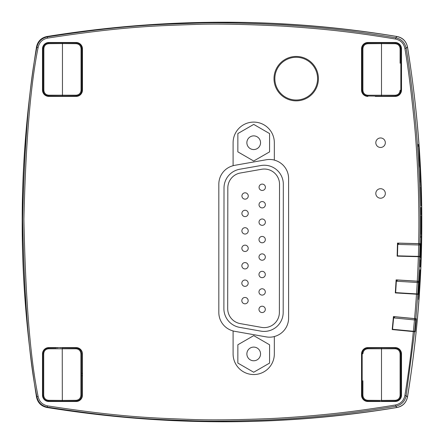 <?xml version="1.0" encoding="UTF-8"?>
<svg xmlns="http://www.w3.org/2000/svg" width="444" height="444" viewBox="0 0 444 444"><rect width="100%" height="100%" fill="white"/><g stroke="black" fill="none" stroke-linecap="round" stroke-linejoin="round"><path stroke-width="0.67" d="M260.55 353.94A6.838 6.838 0 0 1 250.288 359.851A6.838 6.838 0 0 1 250.299 348.007A6.838 6.838 0 0 1 260.55 353.94M269.58 344.794L269.564 363.103L253.696 372.244L237.845 363.07L237.867 344.76L253.735 335.62L269.58 344.794M283.322 184.282L283.189 312.41A19.031 19.031 0 0 1 260.839 331.124L239.594 327.356A19.031 19.031 0 0 1 223.887 308.597L224.015 187.967A19.031 19.031 0 0 1 239.76 169.242L261.011 165.518A19.031 19.031 0 0 1 283.322 184.282M261.666 169.269A15.224 15.224 0 0 1 279.52 184.277L279.381 312.404A15.224 15.224 0 0 1 261.499 327.378L240.26 323.609A15.224 15.224 0 0 1 227.694 308.602L227.822 187.967A15.224 15.224 0 0 1 240.415 172.994L261.666 169.269M262.226 190.454A3.169 3.169 0 0 0 264.979 185.697A3.169 3.169 0 0 0 259.485 185.692A3.169 3.169 0 0 0 262.226 190.454M262.193 207.897L262.193 207.897A3.169 3.169 0 0 0 264.94 203.141A3.169 3.169 0 0 0 259.446 203.136A3.169 3.169 0 0 0 262.193 207.897M262.193 225.341L262.193 225.341A3.169 3.169 0 0 0 264.94 220.585A3.169 3.169 0 0 0 259.446 220.579A3.169 3.169 0 0 0 262.193 225.341M262.154 242.779A3.169 3.169 0 0 0 264.907 238.023A3.169 3.169 0 0 0 259.413 238.023A3.169 3.169 0 0 0 262.154 242.779M262.154 260.223A3.169 3.169 0 0 0 264.907 255.467A3.169 3.169 0 0 0 259.413 255.467A3.169 3.169 0 0 0 262.154 260.223M262.138 277.667L262.138 277.667A3.169 3.169 0 0 0 264.885 272.91A3.169 3.169 0 0 0 259.396 272.91A3.169 3.169 0 0 0 262.138 277.667M262.138 295.11L262.138 295.11A3.169 3.169 0 0 0 264.885 290.354A3.169 3.169 0 0 0 259.396 290.354A3.169 3.169 0 0 0 262.138 295.11M262.138 312.554L262.138 312.554A3.169 3.169 0 0 0 264.885 307.797A3.169 3.169 0 0 0 259.396 307.792A3.169 3.169 0 0 0 262.138 312.554M245.094 199.156L245.094 199.156A3.169 3.169 0 0 0 247.841 194.4A3.169 3.169 0 0 0 242.352 194.4A3.169 3.169 0 0 0 245.094 199.156M245.071 216.6A3.169 3.169 0 0 0 247.824 211.844A3.169 3.169 0 0 0 242.33 211.838A3.169 3.169 0 0 0 245.071 216.6M245.055 234.044A3.169 3.169 0 0 0 247.808 229.287A3.169 3.169 0 0 0 242.313 229.282A3.169 3.169 0 0 0 245.055 234.044M245.038 251.487L245.038 251.487A3.169 3.169 0 0 0 247.785 246.731A3.169 3.169 0 0 0 242.296 246.725A3.169 3.169 0 0 0 245.038 251.487M245.021 268.931L245.021 268.931A3.169 3.169 0 0 0 247.769 264.174A3.169 3.169 0 0 0 242.28 264.169A3.169 3.169 0 0 0 245.021 268.931M244.999 286.369A3.169 3.169 0 0 0 247.752 281.613A3.169 3.169 0 0 0 242.258 281.613A3.169 3.169 0 0 0 244.999 286.369M244.983 303.813A3.169 3.169 0 0 0 247.735 299.056A3.169 3.169 0 0 0 242.241 299.056A3.169 3.169 0 0 0 244.983 303.813M274.331 160.129L274.331 142.713A20.613 20.613 0 0 0 253.713 122.1A20.613 20.613 0 0 0 233.1 142.713L233.1 165.717A19.031 19.031 0 0 0 218.831 184.143L218.831 312.504A19.031 19.031 0 0 0 233.1 330.924L233.1 353.929A20.613 20.613 0 0 0 253.713 374.547A20.613 20.613 0 0 0 274.331 353.929L274.331 336.519A19.031 19.031 0 0 0 288.6 318.093L288.6 178.549A19.031 19.031 0 0 0 274.331 160.129M274.331 160.068A19.086 19.086 0 0 0 266.256 159.757L234.543 165.351A19.086 19.086 0 0 0 233.1 165.662M233.1 330.985A19.086 19.086 0 0 0 234.543 331.296L266.256 336.891A19.086 19.086 0 0 0 274.331 336.574M380.569 147.469A4.756 4.756 0 0 0 384.693 140.337A4.756 4.756 0 0 0 376.451 140.337A4.756 4.756 0 0 0 380.569 147.469M380.569 198.213A4.756 4.756 0 0 0 384.693 191.081A4.756 4.756 0 0 0 376.451 191.081A4.756 4.756 0 0 0 380.569 198.213M419.186 284.726L419.58 276.612C420.052 267.721 420.185 267.56 419.974 276.14L419.713 276.14A1084.415 1084.415 -86.8 0 1 418.942 289.827L419.186 284.726M420.018 269.852L419.974 276.14L419.602 276.14M419.658 276.14L419.713 274.02M418.686 295.504L419.308 285.02M419.63 284.998C419.175 295.216 417.971 308.563 418.903 290.648L419.391 284.754M418.603 299.6L418.903 290.648M419.669 161.089L419.685 167.183A1084.476 1084.476 86.9 0 0 419.241 159.163A2516.742 1650.009 -0 0 0 418.686 146.481L418.431 146.481A770.634 547.757 -93.2 0 0 418.287 144.4L418.603 144.4A813.336 609.901 -93 0 1 418.814 147.447A2532.004 1655.188 180 0 1 419.391 161.089L419.352 161.089M418.603 144.4L418.287 144.4M419.785 163.176L419.469 163.176M420.49 182.145L419.93 169.064L420.351 182.145M420.951 192.13L421.09 205.972L420.557 186.796A1085.169 1085.169 0 0 1 420.679 190.726L421.017 202.042L420.951 192.13M421.278 207.398A1085.502 1085.502 0 0 1 421.323 210.889L421.006 210.889L421.051 214.902A1085.164 1085.164 89.4 0 0 420.968 207.398L421.278 207.398L420.968 207.398M421.367 227.15A1085.408 1085.408 0 0 1 421.345 230.641L421.029 230.641L421.001 234.693A1085.031 1085.031 90.2 0 0 421.045 215.756L421.084 220.49A1084.964 1084.964 -90 0 1 421.079 224.703L421.195 227.15A1085.136 1085.136 90.1 0 0 421.206 222.056A1085.158 1085.158 -89.9 0 1 421.212 227.15L421.367 227.15M421.256 218.121L421.223 222.056L421.162 218.121M420.956 252.37A803.401 594.61 -88.7 0 1 420.895 254.456L420.451 258.397A1085.119 1085.119 91.7 0 0 420.696 250.377A2542.455 1660.838 -0 0 0 421.206 237.695L420.951 237.695A733.072 495.193 -89.1 0 0 420.979 235.614L421.295 235.614A759.512 531.401 -89.1 0 1 421.251 238.661A2524.012 1654.782 180 0 1 420.679 252.37L420.956 252.37M421.295 235.614L420.979 235.614M420.895 254.456L420.579 254.456M420.734 259.435A1085.275 1085.275 0 0 1 420.607 262.926L420.29 262.926L420.141 266.938A1084.903 1084.903 92.2 0 0 420.418 259.435L420.734 259.435L420.418 259.435M420.629 186.075L419.758 165.19L420.629 186.075M419.414 165.135L419.758 165.19M415.567 294.15L415.59 293.834M414.474 280.991L414.468 281.058A1079.197 1079.197 0 0 0 414.474 280.991L396.109 279.87L395.31 292.912L418.292 294.317A1083.909 1083.909 93.5 0 0 419.086 281.274L396.109 279.87M413.68 294.033A1079.197 1079.197 0 0 0 413.703 293.717L413.68 294.033L395.31 292.912M407.448 397.053C426.506 280.353 426.506 163.647 407.448 46.947C406.254 41.336 402.775 37.868 397.014 36.536C281.163 17.483 164.491 17.483 46.992 36.53C41.286 37.795 37.801 41.281 36.53 46.992C17.483 163.664 17.483 280.336 36.53 397.008C37.795 402.714 41.286 406.199 46.992 407.47C164.485 426.518 281.163 426.518 397.014 407.464C402.769 406.138 406.249 402.664 407.448 397.053L406.138 395.737L414.596 331.718L413.331 331.596L415.134 331.768A1082.905 1082.905 95.5 0 0 416.378 318.764L393.451 316.555L392.202 329.559L413.331 331.596A694.743 446.869 -83.6 0 1 404.889 395.537L406.138 395.737C404.906 401.443 401.437 404.934 395.737 406.21L397.014 407.464M397.147 256.144L420.146 256.749A1084.82 1084.82 91.5 0 0 420.49 243.684L397.485 243.084L397.147 256.144L415.529 256.626A1079.197 1079.197 0 0 0 415.54 256.31M76.113 347.591A6.344 6.344 0 0 1 82.456 353.929L82.456 395.16A6.344 6.344 0 0 1 76.113 401.504L48.84 401.504A6.344 6.344 0 0 1 42.496 395.16L42.496 353.929A6.344 6.344 0 0 1 48.84 347.591L76.113 347.591M67.494 347.952A1.271 1.271 0 0 0 66.6 347.591M58.353 347.591A1.271 1.271 0 0 0 57.465 347.952M82.456 90.071A6.344 6.344 0 0 1 76.113 96.409L48.84 96.409A6.344 6.344 0 0 1 42.496 90.071L42.496 48.84A6.344 6.344 0 0 1 48.84 42.496L76.113 42.496A6.344 6.344 0 0 1 82.456 48.84L82.456 90.071M57.454 96.032A1.271 1.271 0 0 0 58.353 96.409M376.229 96.082A1.271 1.271 0 0 0 377.084 96.409M367.887 96.409A6.344 6.344 0 0 1 361.544 90.071L361.544 48.84A6.344 6.344 0 0 1 367.887 42.496L395.16 42.496A6.344 6.344 0 0 1 401.504 48.84L401.504 90.071A6.344 6.344 0 0 1 395.16 96.409L375.263 96.409A2.22 2.22 0 0 1 375.063 96.071M385.964 96.409A1.271 1.271 0 0 0 386.818 96.082M395.16 347.591A6.344 6.344 0 0 1 401.504 353.929L401.504 395.16A6.344 6.344 0 0 1 395.16 401.504L367.887 401.504A6.344 6.344 0 0 1 361.544 395.16L361.544 353.929A6.344 6.344 0 0 1 367.887 347.591L395.16 347.591M386.846 347.946A1.271 1.271 0 0 0 385.964 347.591M377.084 347.591A1.271 1.271 0 0 0 376.201 347.946M56.316 96.026A2.22 2.22 0 0 0 56.532 96.409L48.84 96.409M415.873 243.567L415.867 243.628A1079.197 1079.197 0 0 0 415.873 243.567L397.485 243.084M417.432 256.676L417.443 256.36M419.946 243.673C420.979 199.101 418.42 151.154 415.534 121.917C412.504 91.486 409.374 66.933 406.138 48.263C404.9 42.552 401.432 39.061 395.737 37.79L397.014 36.536M420.49 243.684L418.675 243.639C419.713 199.123 417.149 151.238 414.269 122.028C411.244 91.636 408.119 67.111 404.889 48.463L406.138 48.263L407.448 46.947M404.889 48.463C403.774 43.329 400.649 40.188 395.526 39.039L395.737 37.79C354.756 31.086 328.316 27.894 283.106 24.864C244.677 22.927 215.196 22.372 194.666 23.188C158.225 24.542 125.663 24.825 47.336 36.874L46.992 36.53M395.526 39.039C354.59 32.34 328.183 29.16 283.033 26.129C244.644 24.198 215.196 23.637 194.694 24.459C158.297 25.808 125.78 26.091 47.541 38.123L47.336 36.874C41.608 38.129 38.123 41.614 36.869 47.33L36.53 46.992M47.541 38.123C42.385 39.25 39.25 42.391 38.123 47.536L36.869 47.33C29.26 84.527 24.509 141.808 22.622 219.175C24.242 299.461 28.993 358.624 36.869 396.67L36.53 397.008M38.123 47.536C30.519 84.687 25.774 141.902 23.893 219.181C25.513 299.367 30.253 358.463 38.123 396.464L36.869 396.67C38.129 402.392 41.614 405.877 47.336 407.126C124.187 419.008 157.531 419.386 191.814 420.74C210.722 421.461 236.486 421.178 269.103 419.896C286.452 419.103 305.228 417.71 325.43 415.717C347.225 413.575 370.657 410.406 395.737 406.21L395.526 404.961C400.655 403.807 403.774 400.671 404.889 395.537M38.123 396.464C39.25 401.615 42.391 404.75 47.541 405.877C124.303 417.743 157.603 418.12 191.847 419.475C210.734 420.191 236.463 419.907 269.042 418.625C286.374 417.837 305.128 416.444 325.302 414.452C347.069 412.315 370.474 409.146 395.526 404.961M412.398 331.507L412.432 331.191M419.086 281.274L417.277 281.163A1082.627 1082.627 0 0 0 418.337 256.699L420.146 256.749M416.483 294.206L417.749 294.283A1082.572 1082.572 -85.5 0 1 415.839 318.709L414.579 318.587A1081.379 1081.379 0 0 0 416.483 294.206M418.542 281.241A1083.893 1083.893 -82.1 0 0 419.608 256.732M418.292 294.317L417.749 294.283M416.378 318.764L415.839 318.709M415.134 331.768L414.596 331.718M66.6 96.409A1.271 1.271 0 0 0 67.505 96.032M392.202 329.559L410.534 331.324A1079.197 1079.197 0 0 0 410.567 331.013M411.777 318.32L411.771 318.381A1079.197 1079.197 0 0 0 411.777 318.32L393.451 316.555M392.23 329.243L392.546 329.276L393.639 317.91L414.474 319.919L414.596 318.653L393.445 316.616L411.771 318.381M392.546 329.276L414.641 331.402L415.739 320.041A1.271 1.271 0 0 0 414.596 318.653M395.021 316.772A1.271 1.271 0 0 0 393.639 317.91L395.021 316.772M395.332 292.596L395.648 292.613L396.348 281.219L417.238 282.495L417.316 281.23L396.104 279.931L414.468 281.058M395.648 292.613L417.804 293.967L418.503 282.573A1.271 1.271 0 0 0 417.316 281.23M397.691 280.031A1.271 1.271 0 0 0 396.348 281.219L397.691 280.031M397.152 255.827L397.469 255.838L397.769 244.422L418.692 244.971L418.725 243.706L397.485 243.146L415.867 243.628M397.469 255.838L419.663 256.416L419.963 245.005A1.271 1.271 0 0 0 418.725 243.706M399.073 243.19A1.271 1.271 0 0 0 397.769 244.422L399.073 243.19M269.58 133.577L269.564 151.887L253.696 161.022L237.845 151.854L237.867 133.544L253.735 124.403L269.58 133.577M260.55 142.724A6.838 6.838 0 0 1 250.288 148.635A6.838 6.838 0 0 1 250.299 136.791A6.838 6.838 0 0 1 260.55 142.724M22.2 222C22.078 165.362 26.845 107.015 36.502 46.959C37.751 41.236 41.236 37.751 46.959 36.502C166.228 17.466 282.922 17.466 397.041 36.502C402.669 37.657 406.155 41.142 407.498 46.959C417.166 106.965 421.933 165.312 421.8 222C421.933 278.688 417.166 337.035 407.498 397.041C406.16 402.852 402.675 406.338 397.041 407.498C282.922 426.534 166.228 426.534 46.959 407.498C41.236 406.249 37.751 402.764 36.502 397.041C26.845 336.985 22.078 278.638 22.2 222M362.909 394.966L362.909 395.354L362.16 395.354C362.493 398.79 364.38 400.693 367.815 401.06C364.38 400.693 362.493 398.79 362.16 395.354L362.16 353.729C362.493 350.294 364.38 348.39 367.815 348.018C364.38 348.39 362.493 350.294 362.16 353.729L362.909 353.729C363.203 350.749 364.84 349.101 367.815 348.784L395.188 348.784L395.188 348.018C398.623 348.39 400.51 350.294 400.849 353.729C400.51 350.294 398.623 348.39 395.188 348.018L381.501 347.902L381.501 400.421L367.815 400.299C364.84 399.983 363.203 398.335 362.909 395.354L362.909 380.786M400.094 395.354L400.849 395.354L400.766 396.309C400.05 399.228 398.19 400.815 395.188 401.06C398.623 400.693 400.51 398.79 400.849 395.354L400.849 353.729L400.094 353.729L400.094 395.354C399.8 398.335 398.168 399.983 395.188 400.299L381.501 400.421L381.501 401.182L395.188 401.06L395.188 400.299M367.815 400.299L367.815 401.06L380.042 401.171A1.587 1.587 0 0 0 380.236 401.504M381.501 347.902L367.815 348.018L367.815 348.784M381.501 401.182L381.501 400.421M62.249 347.907L62.315 400.427L48.624 400.31C45.649 399.989 44.017 398.34 43.723 395.36L43.723 353.735C44.017 350.76 45.649 349.106 48.624 348.79L76.002 348.79C78.977 349.106 80.614 350.76 80.902 353.735L80.902 395.36C80.614 398.34 78.977 399.989 76.002 400.31L62.315 400.427L62.315 401.187L76.002 401.071C79.432 400.704 81.319 398.801 81.657 395.36L81.579 396.314C80.858 399.239 78.999 400.821 76.002 401.071L76.002 400.31M43.723 353.735L42.968 353.735C43.307 350.299 45.194 348.396 48.624 348.029C45.194 348.396 43.307 350.299 42.968 353.735L42.968 395.36C43.307 398.801 45.194 400.704 48.624 401.071L62.315 401.187L48.624 401.071C45.194 400.704 43.307 398.801 42.968 395.36L43.723 395.36M62.315 401.187L60.856 401.176L62.315 401.187L62.315 400.427M56.205 347.963L48.624 348.029L48.624 348.79M76.002 348.79L76.002 348.029C79.432 348.396 81.319 350.299 81.657 353.735C81.319 350.299 79.432 348.396 76.002 348.029L62.315 347.907M80.902 395.36L81.657 395.36L81.657 353.735L80.902 353.735M82.456 375.23A1.587 1.587 0 0 1 81.657 376.001L81.657 373.892M400.094 49.062L400.094 48.674L400.849 48.674C400.51 45.238 398.623 43.334 395.188 42.968C398.623 43.334 400.51 45.238 400.849 48.674L400.849 90.299C400.51 93.734 398.623 95.638 395.188 96.004C398.623 95.638 400.51 93.734 400.849 90.299L400.094 90.299C399.8 93.279 398.168 94.927 395.188 95.244L367.815 95.244L367.815 96.004C364.38 95.638 362.493 93.734 362.16 90.299C362.493 93.734 364.38 95.638 367.815 96.004L381.501 96.126L381.501 43.606L395.188 43.728C398.168 44.045 399.8 45.693 400.094 48.674L400.094 63.242M362.909 48.674L362.16 48.674L362.237 47.719L362.16 48.674C362.493 45.238 364.38 43.334 367.815 42.968C364.38 43.334 362.493 45.238 362.16 48.674L362.16 90.299L362.909 90.299L362.909 48.674C363.203 45.693 364.84 44.045 367.815 43.728L381.501 43.606L381.501 42.846L367.815 42.968L380.042 42.857A1.587 1.587 0 0 1 380.258 42.496M395.188 43.728L395.188 42.968L381.501 42.846L381.501 43.606M381.501 96.126L395.188 96.004L395.188 95.244M56.344 96.026L48.768 95.96L62.454 96.076L62.454 43.556L76.14 43.679C79.115 43.995 80.753 45.649 81.047 48.624L81.047 90.249C80.753 93.229 79.115 94.877 76.14 95.199L48.768 95.199C45.788 94.877 44.156 93.229 43.862 90.249L43.862 48.624C44.156 45.649 45.788 43.995 48.768 43.679L62.454 43.556L62.454 42.796L48.768 42.918C45.332 43.284 43.445 45.188 43.107 48.624L43.19 47.669C43.906 44.75 45.765 43.162 48.768 42.918L48.768 43.679M81.047 90.249L81.796 90.249C81.463 93.69 79.576 95.588 76.14 95.96C79.576 95.588 81.463 93.69 81.796 90.249L81.796 48.624C81.463 45.188 79.576 43.284 76.14 42.918L62.454 42.796L62.454 43.556M60.995 42.813L63.914 42.813A1.587 1.587 0 0 0 63.736 42.496M76.14 43.679L76.14 42.918C79.576 43.284 81.463 45.188 81.796 48.624L81.047 48.624M48.768 95.96C45.332 95.588 43.445 93.69 43.107 90.249C43.445 93.69 45.332 95.588 48.768 95.96L48.768 95.199M43.862 48.624L43.107 48.624L43.107 90.249L43.862 90.249M61.194 96.409A1.587 1.587 0 0 1 61 96.076L76.14 95.96L76.14 95.199M274.853 78.649A21.356 21.356 0 0 1 306.893 60.156A21.356 21.356 0 0 1 306.893 97.147A21.356 21.356 0 0 1 274.853 78.649M274.009 78.649A22.2 22.2 0 0 0 307.309 97.88A22.2 22.2 0 0 0 307.309 59.424A22.2 22.2 0 0 0 274.009 78.649M382.928 42.785A17.488 17.488 0 0 1 385.758 42.885M400.849 56.61A17.488 17.488 0 0 1 400.849 63.908M43.107 63.692A17.488 17.488 0 0 1 43.107 56.821M58.769 42.829A17.488 17.488 0 0 1 61.006 42.785A1.587 1.587 0 0 1 61.172 42.496M42.968 386.385A17.488 17.488 0 0 1 42.968 381.102M60.872 401.221A17.488 17.488 0 0 1 58.625 401.16M56.532 347.591A2.22 2.22 0 0 0 56.321 347.963M68.631 347.963A2.22 2.22 0 0 0 68.42 347.591M387.784 96.409A2.22 2.22 0 0 0 387.978 96.071M375.263 347.591A2.22 2.22 0 0 0 375.052 347.957M387.995 347.957A2.22 2.22 0 0 0 387.784 347.591M68.42 96.409A2.22 2.22 0 0 0 68.637 96.026M400.849 380.092A17.488 17.488 0 0 1 400.849 387.39M385.481 401.148A17.488 17.488 0 0 1 382.939 401.215M47.541 405.877L46.992 407.47M393.323 317.882L393.639 317.91M413.381 331.28L414.474 319.919L415.739 320.041M394.283 316.7A1.271 0.899 95.5 0 0 393.367 317.449M396.026 281.196L396.348 281.219M416.539 293.889L417.238 282.495L418.503 282.573M396.947 279.986A1.271 0.899 93.5 0 0 396.054 280.763M397.452 244.416L397.769 244.422M418.398 256.388L418.692 244.971L419.963 245.005M398.329 243.168A1.271 0.899 91.5 0 0 397.463 243.978M395.188 348.784C398.168 349.101 399.8 350.749 400.094 353.729M48.624 400.31L48.624 401.071M367.815 95.244C364.84 94.927 363.203 93.279 362.909 90.299M367.815 43.728L367.815 42.968M362.154 373.088A1.587 1.587 0 0 0 361.544 373.565M361.544 375.519A1.587 1.587 0 0 0 362.154 375.996M382.956 347.902A1.587 1.587 0 0 0 382.772 347.591M380.231 347.591A1.587 1.587 0 0 0 380.042 347.913M400.849 375.996A1.587 1.587 0 0 0 401.504 375.463M401.504 373.615A1.587 1.587 0 0 0 400.849 373.088M382.767 401.504A1.587 1.587 0 0 0 382.956 401.182M42.968 373.099A1.587 1.587 0 0 0 42.496 373.41M42.496 375.685A1.587 1.587 0 0 0 42.968 376.001M63.764 347.907A1.587 1.587 0 0 0 63.581 347.591M61.044 347.591A1.587 1.587 0 0 0 60.856 347.924M82.456 373.87A1.587 1.587 0 0 0 81.657 373.099M63.586 401.504A1.587 1.587 0 0 0 63.764 401.187M60.856 401.176A1.587 1.587 0 0 0 61.039 401.504M400.849 70.94A1.587 1.587 0 0 0 401.504 70.413M401.504 68.565A1.587 1.587 0 0 0 400.849 68.032M380.047 96.126A1.587 1.587 0 0 0 380.208 96.409M382.795 96.409A1.587 1.587 0 0 0 382.961 96.115M362.154 68.032A1.587 1.587 0 0 0 361.544 68.509M361.544 70.463A1.587 1.587 0 0 0 362.154 70.94M382.961 42.857A1.587 1.587 0 0 0 382.745 42.496M81.801 70.89A1.587 1.587 0 0 0 82.456 70.357M82.456 68.52A1.587 1.587 0 0 0 81.801 67.988M63.708 96.409A1.587 1.587 0 0 0 63.914 96.065M43.107 67.988A1.587 1.587 0 0 0 42.496 68.454M42.496 70.418A1.587 1.587 0 0 0 43.107 70.89"/></g></svg>
